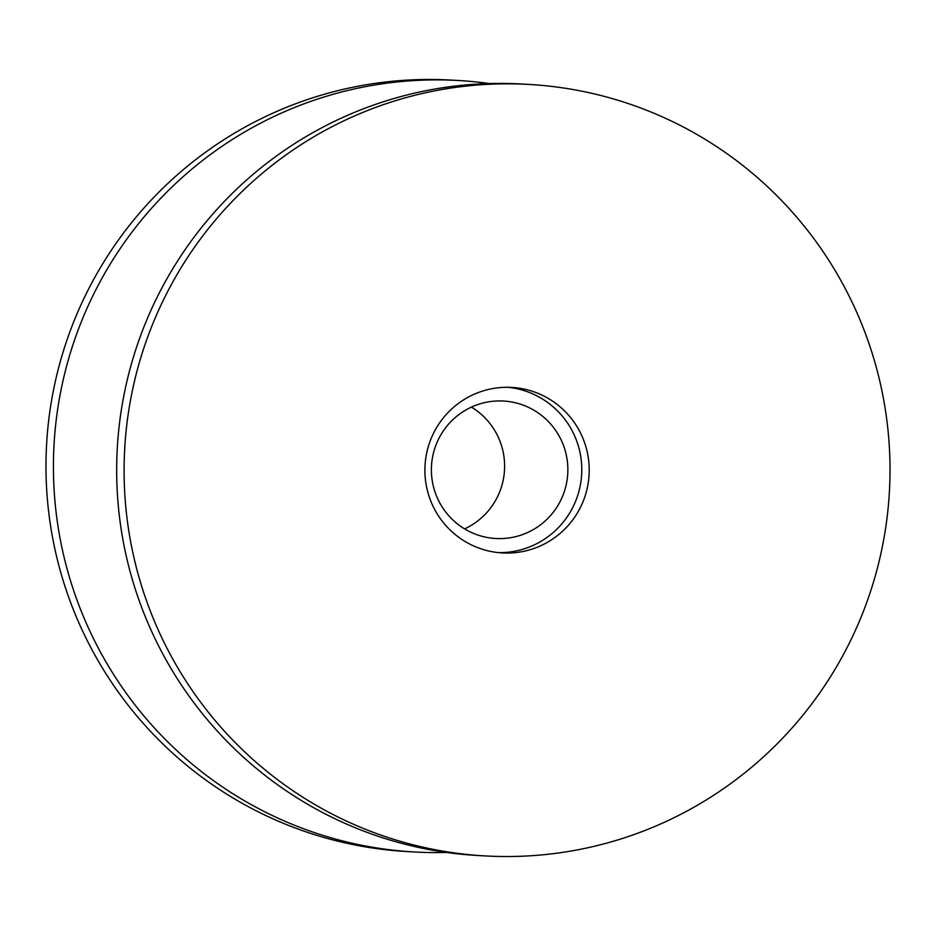 <?xml version="1.0" encoding="UTF-8"?>
<svg xmlns="http://www.w3.org/2000/svg" width="936" height="936" viewBox="0 0 936 936"><rect width="100%" height="100%" fill="white"/><g stroke="black" fill="none" stroke-linecap="round" stroke-linejoin="round"><path stroke-width="1.4" d="M446.554 852.439A386.369 382.953 -86.8 0 1 414.859 852.006L407.417 851.584A386.369 382.953 -86.8 0 1 48.298 508.622A386.369 382.953 -86.8 0 1 324.488 94.22A386.369 382.953 -86.8 0 1 450.462 80.063L457.903 80.473A386.369 382.953 -86.8 0 1 489.446 83.561M414.859 852.006A386.369 382.953 -86.8 0 1 55.727 509.032A386.369 382.953 -86.8 0 1 331.929 94.641A386.369 382.953 -86.8 0 1 457.903 80.473M528.583 84.415L521.141 83.994A386.369 382.953 93.2 0 0 395.167 98.163A386.369 382.953 93.2 0 0 118.977 512.565A386.369 382.953 93.2 0 0 478.097 855.527L485.538 855.937A386.369 382.953 93.2 0 0 611.512 841.78A386.369 382.953 93.2 0 0 887.702 427.378A386.369 382.953 93.2 0 0 528.583 84.415A386.369 382.953 93.2 0 0 402.609 98.584A386.369 382.953 93.2 0 0 126.407 512.975A386.369 382.953 93.2 0 0 485.538 855.937M484.649 390.452A82.894 82.157 93.2 0 0 425.389 479.361A82.894 82.157 93.2 0 0 502.445 552.942A82.894 82.157 93.2 0 0 529.472 549.9A82.894 82.157 93.2 0 0 588.721 460.992A82.894 82.157 93.2 0 0 511.676 387.41A82.894 82.157 93.2 0 0 484.649 390.452M498.724 552.649A82.894 82.157 93.2 0 0 522.031 549.49A82.894 82.157 93.2 0 0 581.467 462.454A82.894 82.157 93.2 0 0 507.955 387.293M481.01 403.556A68.843 68.234 -86.8 0 1 503.451 401.029A68.843 68.234 -86.8 0 1 567.45 462.138A68.843 68.234 -86.8 0 1 518.228 535.977A68.843 68.234 -86.8 0 1 495.787 538.504A68.843 68.234 -86.8 0 1 431.8 477.395A68.843 68.234 -86.8 0 1 481.01 403.556M471.393 407.113A68.843 68.234 -86.8 0 1 504.504 470.036A68.843 68.234 -86.8 0 1 464.607 528.887"/></g></svg>
